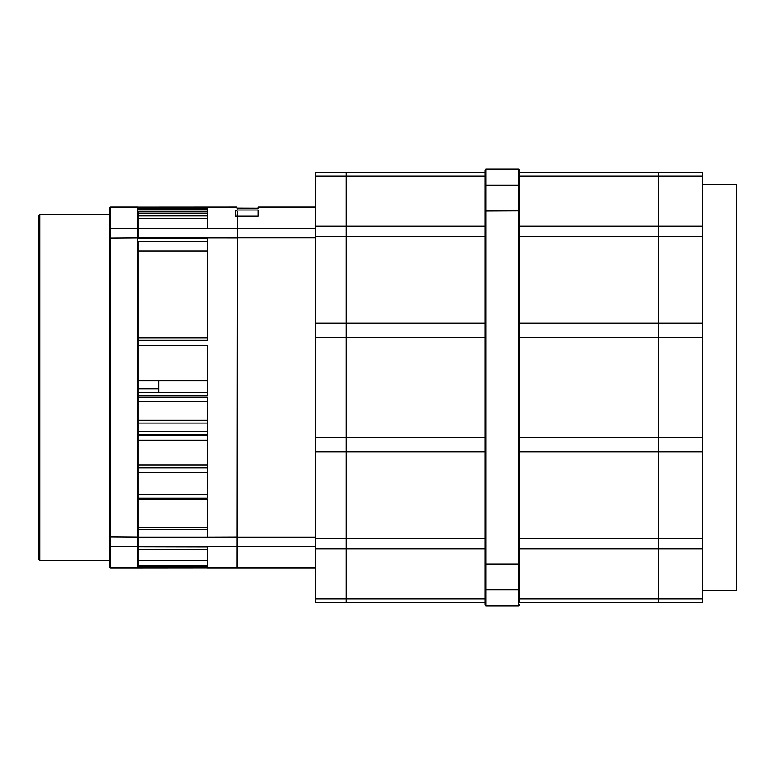 <?xml version="1.0" encoding="UTF-8"?>
<svg xmlns="http://www.w3.org/2000/svg" width="775" height="775" viewBox="0 0 775 775"><rect width="100%" height="100%" fill="white"/><g stroke="black" fill="none" stroke-linecap="round" stroke-linejoin="round"><path stroke-width="1.16" d="M519.618 172.321L702.315 172.321L702.315 602.679L658.392 602.679L702.315 602.679L658.392 602.679L658.392 172.321L519.618 172.321L658.392 172.321L658.392 602.679L519.618 602.679L519.618 588.69L519.618 602.679M702.315 184.644L736.25 184.644L736.25 590.356L702.315 590.356M518.572 605.972L519.618 604.926L518.572 605.972L485.964 605.972L484.927 604.926L484.927 170.074L485.964 169.028L485.964 605.972L518.572 605.972L518.572 589.717L485.964 589.717L484.927 588.69M519.618 387.5L519.618 211.032L518.572 210.877L518.572 169.028L519.618 170.074L519.618 588.69L518.572 589.717L518.572 210.877L484.927 211.032M519.618 186.31L518.572 185.283L485.964 185.283L484.927 186.31M518.572 169.028L485.964 169.028M519.618 563.967L484.927 563.967M346.144 602.679L484.927 602.679L346.144 602.679L346.144 172.321L484.927 172.321L315.609 172.321L315.609 602.679L346.144 602.679L346.144 172.321L315.609 172.321L484.927 172.321M237.208 210.025L236.859 207.109L237.208 210.025L258.056 210.025L258.056 216.167L237.208 216.167L237.208 567.891L315.609 567.891M237.208 208.223L258.056 208.223L237.208 208.146M258.056 208.223L258.056 207.109L315.609 207.109M258.056 210.025L258.056 216.167M207.371 241.693L137.979 241.693L137.979 499.177L207.371 499.177L207.371 537.123L137.979 537.123L137.979 529.635L207.371 529.635M137.979 560.344L207.371 560.344L207.371 547.053L137.979 546.917L137.979 566.273L207.371 566.273L207.371 567.891L236.859 567.891L237.208 216.545M137.979 537.123L137.979 546.917L207.371 546.917L207.371 565.827L137.979 565.827M207.371 211.294L137.979 211.294L137.979 218.753L207.371 218.753L207.371 228.199L137.979 228.199L137.979 238.283L207.371 238.283L207.371 340.293L137.979 340.293L137.979 337.764L207.371 337.764L207.371 251.119L137.979 251.119M236.859 210.877L235.474 210.877L235.813 216.196M236.859 207.109L137.979 207.167L207.371 207.196L207.371 218.521L137.979 218.521L207.371 218.463M235.474 210.877L235.474 216.196L236.859 216.196M158.797 392.605L158.797 380.748M137.979 388.876L158.797 388.876M137.979 567.833L207.371 567.833L137.63 567.891L137.63 207.109L110.573 207.109L110.573 567.891L137.63 567.891M207.371 380.748L137.979 380.748L137.979 345.611L207.371 345.611L207.371 395.415L137.979 395.415L137.979 392.605L207.371 392.605L207.371 385.63M207.371 401.285L137.979 401.285L137.979 397.226L207.371 397.226L207.371 434.823L137.979 434.823L137.979 431.801L207.371 431.801L207.371 423.073L137.979 423.073M207.371 440.113L137.979 440.113L137.979 435.317L207.371 435.317L207.371 498.054L137.979 498.054L137.979 494.712L207.371 494.712L207.371 472.643L137.979 472.643L137.979 465L207.371 465M137.979 526.622L137.979 499.177L137.979 537.027L109.527 536.833L109.527 208.146L110.573 207.109M137.979 213.125L207.371 213.125L137.979 213.125M137.979 209.221L207.371 209.172M207.371 208.339L137.979 208.339L137.979 207.196M137.979 207.167L207.371 207.167M237.208 216.167L237.208 211.226M207.371 420.282L137.979 420.282M137.979 467.955L207.371 467.955M39.796 560.451L38.75 559.414L38.75 215.586L39.796 214.549L39.796 560.451L109.527 560.451M110.573 567.891L109.527 566.854L109.527 536.833M137.63 207.109L137.979 209.172M137.979 218.753L137.979 228.199M137.979 566.273L137.979 567.552M702.315 598.823L519.618 598.823M702.315 548.865L519.618 548.865M702.315 538.354L519.618 538.354M702.315 451.825L519.618 451.825M702.315 437.458L519.618 437.458M702.315 337.542L519.618 337.542M702.315 323.175L519.618 323.175M702.315 236.646L519.618 236.646M702.315 226.135L519.618 226.135M702.315 176.177L519.618 176.177M315.609 598.823L484.927 598.823M315.609 548.865L484.927 548.865M315.609 538.354L484.927 538.354M315.609 451.825L484.927 451.825M315.609 437.458L484.927 437.458M315.609 337.542L484.927 337.542M315.609 323.175L484.927 323.175M315.609 236.646L484.927 236.646M315.609 226.135L484.927 226.135M315.609 176.177L484.927 176.177M237.208 228.199L315.609 228.199M237.208 237.877L315.609 237.877M237.208 537.123L315.609 537.123M237.208 546.801L315.609 546.801M237.208 228.528L207.371 228.199M237.208 546.472L137.979 546.801M237.208 537.027L207.371 537.123M237.208 237.973L137.979 237.877M207.371 215.896L137.979 215.896M137.979 228.528L110.573 228.199L109.527 229.197M137.979 237.973L109.527 238.167M137.979 546.472L110.573 546.801L109.527 545.803M484.927 604.926L485.964 605.972M207.371 549.523L137.979 549.523M207.371 527.668L137.979 527.668M109.527 214.549L39.796 214.549"/></g></svg>
